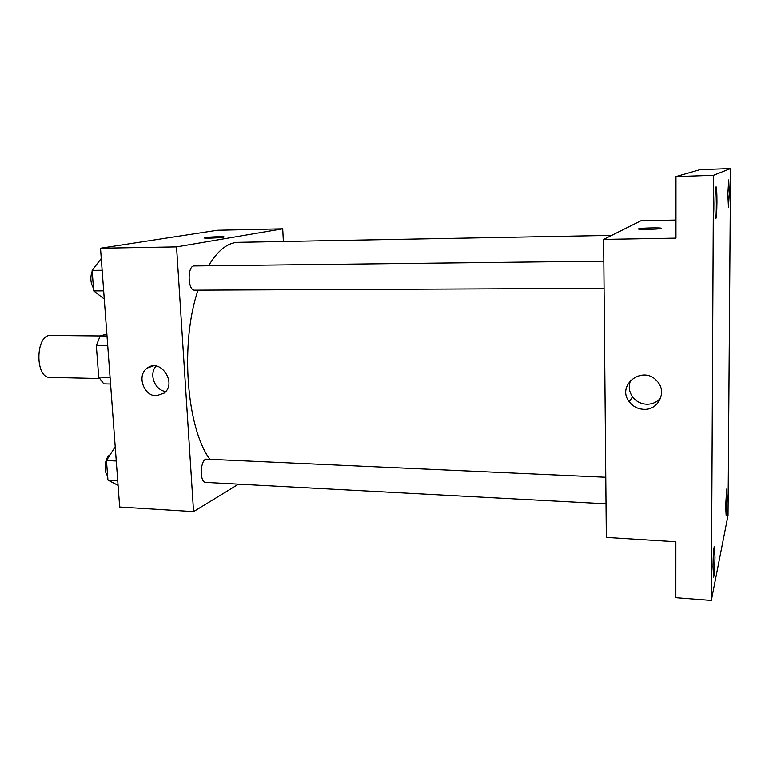 <?xml version="1.0" encoding="UTF-8"?>
<svg xmlns="http://www.w3.org/2000/svg" width="769" height="769" viewBox="0 0 769 769"><rect width="100%" height="100%" fill="white"/><g stroke="black" fill="none" stroke-linecap="round" stroke-linejoin="round"><path stroke-width="1.15" d="M100.162 335.938L50.629 335.457C35.461 334.14 34.749 378.204 49.947 377.387L99.461 378.521M110.073 377.319L98.711 377.06L96.336 345.598L100.172 335.909L106.862 334.044M98.711 377.06L103.767 383.875L110.563 384.039M107.727 345.742L96.336 345.598M107.006 335.976L100.172 335.909M238.525 484.172L193.557 511.625L119.676 507.011L100.508 248.233L217.3 230.267L282.723 228.816L283.357 241.495M611.663 235.391L238.294 242.331C227.682 242.571 217.781 250.386 208.572 265.776M198.037 290.144C180.052 342.253 186.377 426.968 209.553 458.91M193.557 511.625L176.553 246.897L282.723 228.816M603.828 261.152L194.259 265.949C187.165 265.401 187.598 290.836 194.663 290.163L604.078 288.356M606.02 503.81L205.717 482.413C199.796 482.759 199.844 461.65 205.775 459.131L605.78 477.27M176.553 246.897L100.508 248.233M156.367 395.795C143.409 396.112 136.507 374.82 147.379 368.005C160.442 357.835 177.399 383.116 164.182 393.094L156.367 395.795M204.285 237.909L205.304 237.611C209.802 236.814 226.595 236.333 223.798 237.092C221.655 237.9 201.372 238.63 204.496 237.784L205.304 237.611C209.322 236.9 224.394 236.371 224.01 236.958M165.796 391.469C154.848 390.585 148.504 373.888 156.165 366.063M711.335 600.416L713.497 175.342L730.55 168.584L728.022 515.384L711.335 600.416L675.845 597.676L675.864 541.741L606.328 537.406L603.636 239.409L640.808 220.818L675.961 220.04M730.55 168.584L700.088 169.661L675.97 176.61L713.497 175.342M603.636 239.409L675.961 238.14L675.97 176.61M643.74 409.339C637.703 409.012 632.877 406.484 629.253 401.764C615.979 385.134 642.99 364.602 656.976 381.039C667.444 391.546 658.495 410.425 643.74 409.339M638.587 228.864L638.837 228.768C641.759 227.807 664.983 227.528 661.004 228.508C658.274 229.412 636.299 229.758 638.587 228.864L638.837 228.778C641.327 227.922 661.821 227.518 661.34 228.335M660.715 397.909C657.13 402.149 652.468 404.263 646.729 404.244C640.808 403.936 636.069 401.456 632.512 396.823C628.869 391.44 628.311 385.846 630.83 380.04M716.958 202.084C716.833 212.1 716.458 217.665 715.814 218.781C715.228 217.973 714.93 212.898 714.93 203.564C715.055 193.452 715.43 187.867 716.074 186.8C716.66 187.694 716.958 192.788 716.958 202.084M714.987 557.044C714.805 568.579 714.353 575.26 713.603 577.086L712.998 566.58C713.18 554.93 713.642 548.23 714.382 546.49L714.987 557.044M727.138 498.648L726.119 515.201L725.676 505.666L726.686 489.074L727.138 498.648M729.32 193.086L728.454 207.245L727.839 194.163L728.704 179.946L729.32 193.086M118.07 485.374L107.939 480.087L106.458 460.544L115.206 446.77M117.715 480.615L107.939 480.087M116.263 461.016L106.458 460.544M109.794 454.95C104.882 457.497 103.402 471.58 107.612 475.867M104.267 299.026L93.683 290.903L92.136 270.371L101.268 258.471M103.671 290.865L93.683 290.903M102.142 270.255L92.136 270.371M92.193 271.159C90.06 277.349 90.492 283.03 93.472 288.192M153.396 365.909L147.379 368.005M632.512 396.823L629.253 401.764"/></g></svg>
